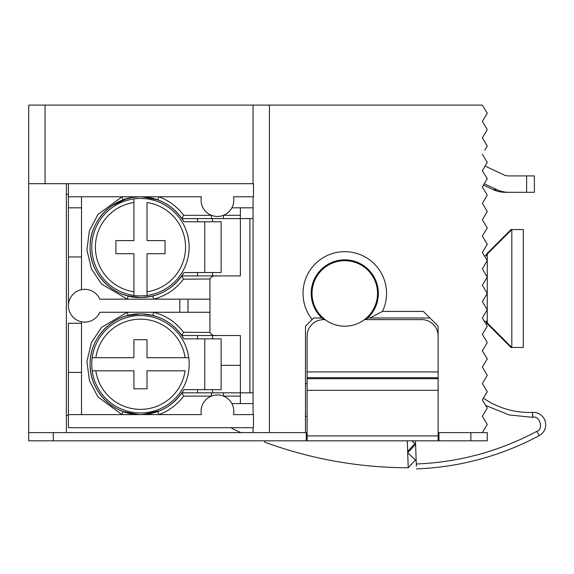 <?xml version="1.0" encoding="UTF-8"?>
<svg xmlns="http://www.w3.org/2000/svg" width="574" height="574" viewBox="0 0 574 574"><rect width="100%" height="100%" fill="white"/><g stroke="black" fill="none" stroke-linecap="round" stroke-linejoin="round"><path stroke-width="0.86" d="M312.715 318.943L313.662 317.989L321.892 317.989L313.662 317.989L312.156 319.496A41.759 41.759 0 0 1 344.78 251.663A41.759 41.759 0 0 1 382.456 311.438L370 317.989L367.661 317.989A33.572 33.572 0 0 0 344.78 259.85A33.572 33.572 0 0 0 321.892 317.989L323.793 319.632M365.767 319.632L367.661 317.989M68.414 183.702L253.478 183.702L253.478 196.803L233.489 196.803A16.381 16.381 0 0 1 217.446 216.455A16.381 16.381 0 0 1 201.402 196.803L68.414 196.803L68.414 183.702L28.7 183.702L28.7 105.092L482.347 105.092L487.261 113.279L482.347 121.466L487.261 129.652L482.347 137.846L487.261 146.033L484.8 150.13M28.7 183.702L28.7 440.818L487.261 440.818L487.261 432.631L470.881 432.631L470.881 440.818M45.081 183.702L45.081 105.092M269.443 432.631L269.443 105.092M312.156 319.496L305.476 326.183L305.476 432.631M307.112 440.818L307.112 390.284L438.127 390.284L438.127 326.183L423.39 311.438L382.456 311.438M438.945 440.818L438.945 432.631L438.127 432.631M482.347 432.631L487.261 424.444L482.347 416.258L487.261 408.064L482.347 399.877L487.261 391.69L482.347 383.504L487.261 375.31L482.347 367.123L487.261 358.937L482.347 350.743L487.261 342.556L482.347 334.369L487.261 326.183L482.347 317.989L487.261 309.802L482.347 301.615L487.261 293.429L482.347 285.235L487.261 277.048L482.347 268.862L487.261 260.675L482.347 252.481L487.261 244.294L482.347 236.108L487.261 227.921L482.347 219.727L487.261 211.541L482.347 203.354L487.261 195.167L482.347 186.973L487.261 178.787L482.347 170.6L487.261 162.406L482.347 154.219M66.369 432.631L66.369 183.702M253.069 432.631L253.069 427.716M253.069 414.615L253.069 196.803M253.069 183.702L253.069 105.092M429.94 317.989L370 317.989M482.347 203.354L485.295 198.439M305.476 416.258L307.112 416.258M307.112 383.504L305.476 383.504M487.261 260.675L484.492 256.069M276.374 446.249L268.08 443.379M407.282 440.818L408.222 467.745A417.556 417.556 0 0 1 264.757 442.174L264.714 440.818M231.179 427.716A10.239 10.239 0 0 0 233.618 429.302A417.556 417.556 0 0 0 241.023 432.631M415.418 460.025L408.222 467.745M408.401 452.075L407.648 451.379L414.844 443.659M438.127 440.818L438.127 435.91L307.112 435.91M306.294 440.818L306.294 432.631L307.112 432.631M53.267 440.818L53.267 432.631L306.294 432.631M53.267 432.631L28.7 432.631M438.945 432.631L470.881 432.631M307.112 390.284L307.112 378.704L438.127 378.704L438.127 435.91M438.127 377.714L307.112 377.714L307.112 378.704M307.112 377.714L307.112 336.005A16.381 16.381 0 0 1 323.485 319.632L325.128 319.632M438.127 336.005A16.381 16.381 0 0 0 421.754 319.632L364.433 319.632M233.826 411.343A16.381 16.381 0 0 1 233.489 414.615L253.478 414.615L253.478 427.716L68.414 427.716L68.414 414.615L201.402 414.615A16.381 16.381 0 0 1 217.446 394.962A16.381 16.381 0 0 1 233.826 411.343M216.936 335.517C213.707 335.991 211.376 334.965 209.948 332.432L183.501 332.238L181.829 335.517L240.377 335.517L240.377 392.838L249.898 392.838L249.898 218.586L240.377 218.586L240.377 207.831L253.069 207.831M141.943 297.497A50.361 50.361 0 0 0 152.82 295.983L153.624 299.162C165.872 295.919 175.831 289.26 183.501 279.179L209.948 278.986C211.376 276.453 213.7 275.427 216.936 275.9L181.829 275.9A50.361 50.361 0 0 1 152.82 295.983L142.309 297.49M211.426 218.586L211.426 215.307L183.623 215.307L181.936 218.586L240.377 218.586L240.377 275.9L216.936 275.9M141.943 414.593A50.361 50.361 0 0 0 157.8 411.544L149.118 413.868L140.472 414.615C113.566 415.303 89.422 391.167 90.111 364.26C89.422 337.347 113.566 313.21 140.472 313.899C159.393 314.523 173.893 322.846 183.967 338.875L221.133 338.875L221.133 389.638L204.753 389.638L204.753 338.875M139.116 414.6L123.145 411.544A50.361 50.361 0 0 0 138.578 414.579M68.414 196.803L68.414 305.712A16.381 16.381 0 0 1 99.804 299.162L209.941 299.162L209.941 279.179M138.736 297.49L128.124 295.983A50.361 50.361 0 0 0 138.578 297.483M209.941 332.238L209.941 312.263L99.804 312.263A16.381 16.381 0 0 1 68.414 305.712L68.414 256.958L81.515 256.958L81.515 289.662M81.515 321.756L81.515 323.284L68.414 323.284L68.414 414.615M253.069 218.586L249.898 218.586M253.069 392.838L249.898 392.838M253.069 403.587L240.377 403.587L240.377 392.838L181.936 392.838L183.623 396.11L211.426 396.11L211.426 392.838M240.377 403.587L231.874 403.587M231.874 207.831L240.377 207.831M68.414 207.831L81.515 207.831L81.515 256.958M81.515 196.803L81.515 207.831M66.369 194.342L68.414 194.342M66.369 415.433L68.414 415.433M68.414 372.418L81.515 372.418L81.515 414.615M81.515 323.284L81.515 372.418M240.377 396.11L223.465 396.11L223.465 392.838M123.145 411.544A50.361 50.361 0 0 1 90.111 364.26A50.361 50.361 0 0 0 123.145 411.544L122.018 414.615L97.939 396.928L89.444 380.777L86.911 361.484L91.424 342.556L101.548 327.359L127.32 312.263L128.124 315.435L137.523 313.985M157.8 411.544A50.361 50.361 0 0 0 181.936 392.838A50.361 50.361 0 0 1 157.8 411.544L158.926 414.615C168.971 410.862 177.201 404.692 183.623 396.11M187.985 312.263L187.985 299.162M90.111 364.26A50.361 50.361 0 0 1 138.176 313.949M212.531 218.586L212.531 221.779M212.531 272.542L212.531 275.9M212.531 335.517L212.531 338.875M212.531 389.638L212.531 392.838M240.377 215.307L223.465 215.307L223.465 218.586M179.805 312.263L179.805 299.162M141.922 196.825L157.8 199.874L158.926 196.803C168.971 200.556 177.201 206.726 183.623 215.307M128.124 295.983A50.361 50.361 0 0 1 90.111 247.164A50.361 50.361 0 0 0 128.124 295.983L127.32 299.162L101.548 284.058L91.424 268.862L86.911 249.934L89.444 230.648L97.939 214.489L122.018 196.803L123.145 199.874L131.826 197.549L138.808 196.832M142.173 313.928L152.82 315.435A50.361 50.361 0 0 0 142.266 313.928M90.111 247.164A50.361 50.361 0 0 1 138.176 196.853M183.501 279.179L181.829 275.9A50.361 50.361 0 0 1 152.82 295.983M181.936 218.586A50.361 50.361 0 0 0 142.266 196.832M152.82 315.435A50.361 50.361 0 0 1 181.829 335.517A50.361 50.361 0 0 0 152.82 315.435L153.624 312.263C165.872 315.499 175.831 322.158 183.501 332.238M486.443 321.268L486.443 322.904L511.004 347.471L511.004 346.653M355.421 261.586L355.421 262.447M511.004 230.375L511.004 229.557L486.443 254.124L486.443 255.76M356.239 261.873L356.239 262.741M511.004 347.471L523.287 347.471L523.287 229.557L511.821 229.557L487.261 254.124L487.261 322.904L511.821 347.471L511.821 229.557L511.004 229.557M496.847 189.642A28.442 28.406 90 0 0 508.851 192.304L505.213 192.304A28.442 28.406 -90 0 1 493.202 189.642L496.847 189.642L484.269 183.766M483.473 185.093L493.202 189.642M526.616 175.924L526.616 192.304L534.401 192.304L534.401 175.924L508.851 175.924A12.061 12.047 -90 0 1 503.757 174.797L485.066 166.065M526.616 192.304L508.851 192.304M524.191 175.924L508.851 175.924M534.401 192.304L534.401 175.924M91.754 364.26A48.725 48.725 0 0 0 92.192 370.811L95.836 370.811L92.192 370.811A48.725 48.725 0 0 0 188.753 370.811A48.725 48.725 0 0 0 188.753 357.71L185.108 357.71L188.753 357.71A48.725 48.725 0 0 0 92.192 357.71A48.725 48.725 0 0 0 91.754 364.26M95.836 357.71L92.192 357.71L95.836 357.71A45.116 45.116 0 0 1 185.108 357.71L147.023 357.71L147.023 339.693L133.921 339.693L133.921 357.71L95.836 357.71M185.108 370.811A45.116 45.116 0 0 1 95.836 370.811L133.921 370.811L133.921 388.82L147.023 388.82L147.023 370.811L185.108 370.811M140.472 295.883A48.725 48.725 0 0 0 147.023 295.438L147.023 291.793L147.023 295.438A48.725 48.725 0 0 0 147.023 198.884A48.725 48.725 0 0 0 133.921 198.884L133.921 202.529L133.921 198.884A48.725 48.725 0 0 0 133.921 295.438A48.725 48.725 0 0 0 140.472 295.883M133.921 291.793L133.921 295.438L133.921 291.793A45.116 45.116 0 0 1 133.921 202.529L133.921 240.614L115.905 240.614L115.905 253.715L133.921 253.715L133.921 291.793M147.023 202.529A45.116 45.116 0 0 1 147.023 291.793L147.023 253.715L165.039 253.715L165.039 240.614L147.023 240.614L147.023 202.529M344.78 260.675A32.754 32.754 0 0 1 377.534 293.429A32.754 32.754 0 0 1 344.78 326.183A32.754 32.754 0 0 1 312.026 293.429A32.754 32.754 0 0 1 344.78 260.675M126.99 295.682L140.472 297.519C159.393 296.894 173.893 288.571 183.967 272.542L181.829 275.9M174.367 284.41L173.506 285.17M160.06 293.558L159.701 293.709M113.343 289.583L112.073 288.751M101.117 278.577L100.601 277.924M100.228 216.886L100.787 216.154M111.672 205.851L127.17 198.59M142.646 196.846L144.727 196.982M159.213 200.419L159.744 200.635M173.104 208.8L173.9 209.496M181.944 218.586L183.967 221.779L221.133 221.779L221.133 272.542L204.753 272.542L204.753 221.779M140.472 297.519C113.566 298.207 89.422 274.071 90.111 247.164C89.422 220.251 113.566 196.114 140.472 196.803C159.393 197.427 173.893 205.75 183.967 221.779M183.967 272.542L204.753 272.542M140.472 414.615C159.393 413.99 173.893 405.667 183.967 389.638L181.944 392.838M174.367 401.506L173.506 402.266M160.06 410.654L142.704 414.564M127.758 412.986L126.926 412.763M113.343 406.686L112.073 405.847M101.117 395.673L100.601 395.02M100.228 333.989L100.787 333.25M111.672 322.947L112.906 322.114M126.524 315.872L140.472 313.899M159.213 317.515L159.744 317.731M173.104 325.896L173.9 326.592M181.829 335.517L183.967 338.875M183.967 389.638L204.753 389.638M415.476 440.818L416.286 464C458.97 462.278 499.165 451.379 536.884 431.318C543.965 429.711 539.675 414.902 532.83 417.327L532.471 412.419A81.888 81.888 0 0 1 483.373 398.169A81.888 81.888 0 0 0 532.471 412.419L532.643 417.334L509.195 414.952L485.69 405.452M416.286 464L416.365 466.31M416.451 468.908A282.343 282.343 0 0 0 539.201 435.644L536.884 431.318M532.937 412.397A12.363 12.363 0 0 1 539.201 435.644A12.363 12.363 0 0 0 532.579 412.419A12.363 12.363 0 0 1 532.937 412.397M416.172 460.728L407.698 452.829L415.598 444.362L411.802 440.818M307.112 371.923L438.127 371.923M221.133 365.358L240.377 365.358M209.948 332.432L209.948 278.986M197.521 218.586L197.521 221.779M197.521 272.542L197.521 275.9M197.521 335.517L197.521 338.875M197.521 389.638L197.521 392.838M188.753 370.811A48.725 48.725 0 0 1 92.192 370.811M92.192 357.71A48.725 48.725 0 0 1 188.753 357.71M147.023 198.884A48.725 48.725 0 0 1 147.023 295.438M133.921 295.438A48.725 48.725 0 0 1 133.921 198.884M139.016 414.593L131.833 413.868M149.118 413.868L141.713 414.6M141.993 196.825L149.118 197.549M131.826 197.549L138.693 196.832M487.261 255.76L484.312 255.76M487.261 321.268L484.312 321.268"/></g></svg>

